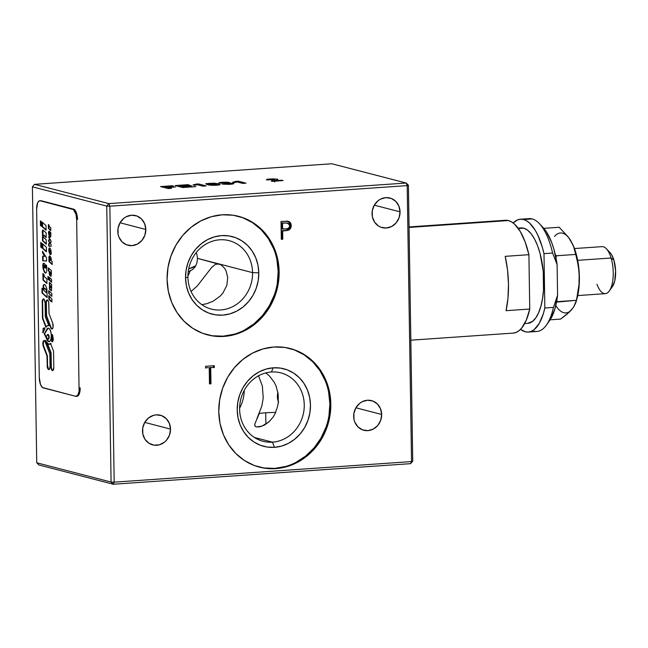 <?xml version="1.0" encoding="UTF-8"?>
<svg xmlns="http://www.w3.org/2000/svg" width="648" height="648" viewBox="0 0 648 648"><rect width="100%" height="100%" fill="white"/><g stroke="black" fill="none" stroke-linecap="round" stroke-linejoin="round"><path stroke-width="0.97" d="M145.808 229.457A15.317 13.916 -75.5 0 1 127.964 245.252A15.317 13.916 -75.5 0 1 117.798 231.401A15.317 13.916 -75.5 0 1 135.651 215.598A15.317 13.916 -75.5 0 1 145.808 229.457L120.034 222.774L145.808 229.457L144.836 235.354L141.88 240.489L137.384 244.102L132.046 245.633L126.668 244.847L122.067 241.866L118.957 237.144L118.114 234.341L118.025 228.412L120.026 222.791L123.825 218.327L126.222 216.756L131.568 215.225L136.947 216.011L141.539 218.992L144.65 223.714L145.808 229.457M400.059 211.856A15.317 13.916 -75.5 0 1 382.215 227.651A15.317 13.916 -75.5 0 1 372.049 213.799A15.317 13.916 -75.5 0 1 389.902 198.005A15.317 13.916 -75.5 0 1 400.059 211.856L374.285 205.173L400.059 211.856L399.087 217.752L396.131 222.888L391.635 226.5L386.297 228.031L380.919 227.246L378.473 226.006L374.544 222.078L372.365 216.74L372.276 210.811L374.277 205.189L378.076 200.726L380.473 199.155L385.819 197.624L391.198 198.41L395.79 201.39L398.901 206.113L400.059 211.856M278.567 402.392L277.409 396.649L277.895 392.396A15.317 13.916 104.5 0 0 277.409 396.649L278.413 396.908L277.409 396.649A15.317 13.916 104.5 0 0 278.332 401.768M381.672 414.469A15.317 13.916 -75.5 0 1 363.828 430.264A15.317 13.916 -75.5 0 1 353.662 416.413A15.317 13.916 -75.5 0 1 371.515 400.618A15.317 13.916 -75.5 0 1 381.672 414.469L355.898 407.795L381.672 414.469L380.7 420.366L377.744 425.501L373.248 429.114L367.91 430.645L362.532 429.859L357.931 426.878L354.821 422.156L353.978 419.361L353.889 413.424L355.89 407.803L359.689 403.34L362.086 401.768L367.432 400.237L372.811 401.023L377.403 404.004L380.514 408.726L381.672 414.469M170.513 429.089A15.317 13.916 -75.5 0 1 152.669 444.884A15.317 13.916 -75.5 0 1 142.503 431.025A15.317 13.916 -75.5 0 1 160.356 415.23A15.317 13.916 -75.5 0 1 170.513 429.089L144.739 422.407L170.513 429.089L169.541 434.978L166.585 440.122L164.487 442.163L159.481 444.779L154.013 445.16L148.927 443.24L144.998 439.312L142.819 433.974L142.73 428.045L144.731 422.423L148.53 417.96L153.544 415.336L156.273 414.858L161.652 415.643L166.244 418.624L169.355 423.346L170.513 429.089M258.949 467.005A61.268 55.663 104.5 0 0 329.864 403.696L330.82 403.947A61.268 55.663 -75.5 0 1 259.427 467.127A61.268 55.663 -75.5 0 1 218.773 411.699A61.268 55.663 -75.5 0 1 290.166 348.519A61.268 55.663 -75.5 0 1 330.82 403.947L329.864 403.696L328.973 415.635M271.391 372.001A35.348 32.108 104.5 0 0 239.614 409.317A35.348 32.108 104.5 0 0 272.492 442.163L274.469 447.331A40.055 36.393 -75.5 0 1 237.217 410.111A40.055 36.393 -75.5 0 1 273.221 367.821L271.391 372.001A35.348 32.108 -75.5 0 1 280.803 372.867A35.348 32.108 -75.5 0 1 303.985 410.022A35.348 32.108 -75.5 0 1 272.492 442.163A35.348 32.108 -75.5 0 1 263.072 441.296A35.348 32.108 -75.5 0 1 239.89 404.141A35.348 32.108 -75.5 0 1 271.391 372.001L273.221 367.821A40.055 36.393 -75.5 0 1 310.473 405.041A40.055 36.393 -75.5 0 1 274.469 447.331L272.492 442.163L254.413 437.481L272.492 442.163A35.348 32.108 104.5 0 0 304.26 404.846A35.348 32.108 104.5 0 0 271.391 372.001M254.656 424.983L255.255 426.408L256.292 426.919L261.938 426.173L269.114 421.735L273.156 417.053L269.114 421.735L264.344 425.104L259.726 426.821L256.292 426.919L255.255 426.408L254.696 424.327L259.273 413.456A18.849 2.292 179.1 0 1 265.721 412.784L265.899 424.197L265.721 412.784A18.849 2.292 179.1 0 1 275.667 412.452M207.263 334.797A61.268 55.663 104.5 0 0 278.178 271.488L279.134 271.739A61.268 55.663 -75.5 0 1 207.741 334.919A61.268 55.663 -75.5 0 1 167.087 279.491A61.268 55.663 -75.5 0 1 238.48 216.311A61.268 55.663 -75.5 0 1 279.134 271.739L278.178 271.488L277.287 283.427M187.928 275.991A35.348 32.108 104.5 0 0 190.212 270.888L192.707 269.463L195.072 266.919L196.871 263.104L197.51 258.366L252.566 272.638A35.348 32.108 104.5 0 0 219.696 239.792A35.348 32.108 104.5 0 0 187.928 277.109A35.348 32.108 104.5 0 0 220.798 309.955A35.348 32.108 104.5 0 0 252.566 272.638L258.787 272.832A40.055 36.393 -75.5 0 1 222.782 315.122A40.055 36.393 -75.5 0 1 185.531 277.903L187.928 277.109A35.348 32.108 -75.5 0 1 229.117 240.659A35.348 32.108 -75.5 0 1 252.566 272.638A35.348 32.108 -75.5 0 1 211.378 309.088A35.348 32.108 -75.5 0 1 187.928 277.109L185.531 277.903A40.055 36.393 -75.5 0 1 221.535 235.613A40.055 36.393 -75.5 0 1 258.787 272.832L252.566 272.638L219.21 263.987L215.517 264.311L211.872 267.17L197.195 286.084L191.063 291.438M201.828 304.657L207.012 303.661L213.071 301.255L220.158 296.152L223.009 292.904L226.832 285.379L227.723 277.587L226.071 270.913L224.621 268.296L221.106 264.813L197.51 258.366L196.871 263.104L195.072 266.919L192.707 269.463L188.22 271.763M195.332 265.988L188.698 268.863L192.561 267.592L195.866 265.599M277.765 179.763L277.53 179.156L277.911 179.69L275.206 180.654L281.613 180.209L275.206 180.654L275.214 181.14L275.206 180.654L277.765 179.763L277.53 179.156L270.159 178.986C266.879 179.229 265.801 179.553 266.927 179.966L270.386 179.771C269.665 179.593 269.989 179.439 271.366 179.318L274.412 179.431L273.229 180.209C271.601 180.598 271.123 180.986 271.812 181.375L283.079 180.59L281.613 180.209L281.621 180.695L281.613 180.209L283.079 180.59L271.812 181.375L271.439 180.938L273.229 180.209L273.245 181.27L273.229 180.209L274.639 179.707L274.655 181.173L274.639 179.707M271.391 181.051L271.812 181.375M266.458 179.65L272.241 178.872L277.53 179.156M229.862 183.497L226.727 183.335L230.056 183.554L228.768 184.372L225.253 183.821L225.269 184.397L225.253 183.821L222.118 184.105L229.959 184.299C233.28 184.04 234.39 183.7 233.272 183.287L228.347 183.044L229.222 182.461L226.776 182.209L222.28 182.299C219.405 182.517 218.352 182.809 219.129 183.182L222.458 183.019M226.039 182.72L222.475 182.906L226.039 182.72L224.645 183.133L225.52 183.457L224.645 183.133L226.039 182.72L226.29 183.376M218.87 182.939L222.28 182.299L222.296 183.028L222.28 182.299L226.233 182.193L226.776 182.209L226.792 183.335L226.776 182.209L229.554 182.598L228.355 183.319L232.211 183.117L233.272 183.287L233.28 183.854L233.272 183.287L233.782 183.562L233.272 183.287M195.882 184.121L198.539 183.943L206.169 185.919L198.539 183.943L198.555 185.036L198.539 183.943L192.983 184.972L194.449 185.344L197.421 184.737L202.848 186.146L206.169 185.919L202.848 186.146L197.421 184.737L194.449 185.344L192.983 184.972L195.899 184.178L195.915 185.117M168.156 188.552L171.469 188.317L168.245 187.483L175.535 186.98L166.973 187.151L165.119 186.673L173.51 186.089L172.247 185.757L160.534 186.575L168.156 188.552L160.534 186.575L172.247 185.757L172.247 186.179L172.247 185.757L173.51 186.089L165.119 186.673L165.135 187.766L165.119 186.673L166.973 187.151L166.99 188.244L166.973 187.151L175.535 186.98L168.245 187.483L168.261 188.544L168.245 187.483L171.469 188.317L168.156 188.552M182.744 187.539L195.777 186.632L184.785 186.98L182.631 186.422L191.476 185.814L190.204 185.482L181.367 186.089L179.698 185.66L189.208 185.004L187.936 184.672L175.114 185.563L182.744 187.539L175.114 185.563L187.936 184.672L187.936 185.093L187.936 184.672L189.208 185.004L179.698 185.66L179.723 186.754L179.698 185.66L181.367 186.089L181.383 187.183L181.367 186.089L191.476 185.814L182.631 186.422L182.655 187.515L182.631 186.422L184.793 187.394L184.785 186.98L195.777 186.632L182.744 187.539M216.691 184.559L215.225 184.056L216.732 184.631L215.501 185.288L210.584 184.38L210.592 185.19L210.584 184.38L209.11 183.87L209.126 184.996L209.069 183.797L210.308 183.546L215.225 184.056L210.535 183.53L209.069 183.781L209.085 184.988M209.11 183.87L212.925 184.842L216.732 184.648L216.74 185.215L219.915 184.745L218.538 183.829L213.767 183.141L205.886 183.684L207.255 184.599C208.842 185.19 212.009 185.401 216.764 185.215L210.155 185.142L205.683 183.927M209.069 184.988L209.037 183.214L209.069 184.988M213.775 183.724L213.767 183.141L213.775 183.724M218.554 185.044L218.538 183.829L218.554 185.044M235.661 181.367L238.318 181.189L245.948 183.165L238.318 181.189L238.334 182.282L238.318 181.189L232.762 182.218L234.228 182.59L237.2 181.983L242.627 183.392L245.948 183.165L242.627 183.392L237.2 181.983L234.228 182.59L232.762 182.218L235.678 181.424L235.694 182.363M113.27 484.242L114.186 482.153L111.083 482.055L113.27 484.242L114.186 482.153L411.537 461.57L407.195 185.612L109.852 206.194L114.186 482.153L411.537 461.57L410.621 463.66L412.736 461.174L411.537 461.57L410.621 463.66L412.736 461.174L411.537 461.57L407.195 185.612L109.852 206.194L114.186 482.153L111.083 482.055L113.27 484.242L38.929 464.972L36.734 462.785L111.083 482.055L106.75 206.096L32.4 186.827L34.514 184.34L108.864 203.61L106.75 206.096L109.852 206.194L108.864 203.61L106.75 206.096L109.852 206.194L108.864 203.61L406.207 183.028L331.865 163.758L34.514 184.34L108.864 203.61L406.207 183.028L407.195 185.612L408.402 185.215L406.207 183.028L407.195 185.612L408.402 185.215L412.736 461.174L408.402 185.215L406.207 183.028L331.865 163.758L34.514 184.34L32.4 186.827L36.734 462.785L32.4 186.827L106.75 206.096L111.083 482.055L36.734 462.785L38.929 464.972L113.27 484.242L410.621 463.66L113.27 484.242M208.283 367.627L205.643 367.813M214.269 365.691L205.619 366.29L214.269 365.691L214.294 367.521L214.269 365.691M213.322 365.756L213.346 367.278L214.294 367.521L209.758 367.521L214.294 367.521L209.758 367.521L210.009 383.551L210.965 383.802L210.713 367.772L210.965 383.802L209.482 383.592M209.482 383.899L210.965 383.802L209.482 383.899L209.231 367.878L209.482 383.899M196.717 253.449L197.51 258.366L196.717 253.449M274.282 295.051L269.268 305.921L262.448 315.617L254.073 323.765L244.474 330.059M234.025 334.247L223.114 336.174L212.163 335.761M242.708 217.704L252.485 222.653L261.095 229.627L268.207 238.359L273.545 248.516M276.915 259.702L278.178 271.488A61.268 55.663 104.5 0 0 238.002 216.189M185.531 277.903L186.349 285.606L188.552 292.92L192.043 299.562L196.7 305.273L202.322 309.833L208.713 313.065L215.622 314.855L222.782 315.122L229.919 313.867L236.747 311.129L243.024 307.014L248.5 301.685L252.963 295.342L256.235 288.239L258.204 280.633L258.787 272.832L257.961 265.121L255.758 257.807L252.266 251.173L247.617 245.462L241.988 240.902L235.597 237.662L228.687 235.88L221.535 235.613L214.399 236.868L207.562 239.606L201.285 243.721L195.818 249.051L191.354 255.385L188.074 262.497L186.106 270.094L185.531 277.903M239.614 408.2A35.348 32.108 104.5 0 0 244.231 390.404M273.156 417.053L275.165 413.537L277.733 405.891L278.324 401.882L278.122 393.83L276.105 386.111L274.363 382.474L269.479 376.01L265.874 372.9M258.414 375.508L262.351 385.989L263.234 397.929L261.873 405.94L256.932 418.608M325.968 427.259L320.954 438.129L314.134 447.833L305.759 455.981L296.168 462.267M285.711 466.455L274.801 468.383L263.849 467.969M294.403 349.92L304.171 354.861L312.781 361.835L319.893 370.567L325.239 380.724M328.601 391.91L329.864 403.696A61.268 55.663 104.5 0 0 289.688 348.397M273.221 367.821L266.085 369.077L259.249 371.814L252.971 375.929L247.504 381.259L243.041 387.593L239.768 394.705L237.8 402.311L237.217 410.111L238.043 417.822L240.246 425.137L243.737 431.77L248.386 437.481L254.016 442.041L260.407 445.273L267.308 447.063L274.469 447.331L281.605 446.075L288.441 443.337L294.71 439.223L300.186 433.893L304.649 427.559L307.921 420.447L309.89 412.849L310.473 405.041L309.647 397.329L307.444 390.023L303.953 383.381L299.303 377.671L293.674 373.11L287.283 369.878L280.382 368.088L273.221 367.821M282.649 230.98L283.832 230.899L281.702 230.737L282.649 230.98L282.779 239.225L281.831 238.974L281.702 230.737L288.012 230.315C290.134 229.538 291.203 227.95 291.227 225.553L290.272 225.31C290.247 227.699 289.178 229.287 287.064 230.064L289.462 228.307L290.272 225.31L291.227 225.553C291.13 223.236 290.053 221.802 288.004 221.251L281.021 221.462L281.305 239.323L282.779 239.225L281.305 239.323L281.021 221.462L288.344 221.333L290.361 222.734L291.171 224.791L290.928 227.553L289.348 229.651L286.975 230.558L282.649 230.98M287.048 221C289.105 221.551 290.174 222.985 290.272 225.31L289.794 223.106L287.728 221.203M289.753 225.666C289.3 228.031 287.89 229.141 285.509 228.987L281.669 228.898L282.617 228.849L281.669 228.898L281.58 222.944L285.541 222.985L281.58 222.944L285.541 222.985L282.528 223.196L282.625 229.149L287.671 228.639L289.389 227.197L289.721 225.285L288.83 223.584L285.541 222.985L287.874 223.082L289.753 225.666M287.874 223.082L287.372 223.001M281.297 239.015L281.831 238.974L281.297 239.015M288.392 229.4L288.976 228.906M289.891 227.513L290.101 226.873M290.061 223.803L289.794 223.106M218.773 411.699L219.664 399.767L222.677 388.136L227.683 377.266L234.511 367.57L242.879 359.421L252.477 353.128L262.934 348.94L273.845 347.02L284.788 347.433L295.35 350.163L305.127 355.112L313.737 362.086L320.849 370.818L326.187 380.975L329.557 392.153L330.82 403.947L329.929 415.878L326.924 427.51L321.91 438.38L315.09 448.076L306.715 456.224L297.116 462.518L286.667 466.706L275.756 468.625L264.805 468.212L254.243 465.483L244.466 460.534L235.856 453.56L228.752 444.828L223.406 434.678L220.036 423.492L218.773 411.699M167.087 279.491L167.978 267.551L170.983 255.928L175.997 245.057L182.817 235.362L191.192 227.213L200.791 220.919L211.24 216.732L222.151 214.812L233.102 215.217L243.664 217.955L253.441 222.904L262.043 229.878L269.155 238.61L274.501 248.759L277.871 259.945L279.134 271.739L278.243 283.67L275.23 295.302L270.224 306.172L263.396 315.868L255.029 324.016L245.43 330.302L234.973 334.49L224.062 336.417L213.119 336.004L202.557 333.274L192.78 328.325L184.17 321.351L177.058 312.62L171.72 302.462L168.35 291.276L167.087 279.491M205.651 368.121L205.619 366.29M205.886 183.684L214.196 183.165L220.118 184.534M219.915 184.745L216.764 185.215M233.782 183.562L229.433 184.34L222.118 184.105L230.202 183.684L230.218 184.283M226.727 183.335L225.52 183.457M222.669 183.011L219.129 183.182M274.412 179.431L270.03 179.788M270.386 179.771L266.927 179.966M577.724 295.569L605.321 293.657A23.563 9.42 -94 0 0 611.08 258.017L577.676 260.326L611.08 258.017A23.563 9.42 86 0 1 609.258 291.017A23.563 9.42 86 0 1 596.962 284.253M609.258 291.017L612.457 286.546A18.849 7.533 -94 0 0 613.907 260.14L611.08 258.017L613.907 260.14L615.6 270.734L614.733 281.021L612.433 286.586M610.1 252.688L611.615 254.713L613.907 260.14A18.849 7.533 -94 0 0 610.116 252.704L606.334 248.711A23.563 9.42 86 0 1 611.08 258.017A23.563 9.42 -94 0 0 602.065 246.637L574.476 248.549M576.194 301.49L577.06 298.299A40.055 16.014 -94 0 0 579.385 277.15L579.247 283.006L577.741 294.597L575.878 302.551L573.601 307.128L569.576 311.882L560.625 319.083L550.144 319.812L560.625 319.083L566.911 314.304L571.828 309.477M556.543 302.106L576.469 300.332L573.601 307.128L569.957 311.291M555.96 257.783L556.438 255.766L575.748 254.429L578.324 265.615L579.385 277.15A40.055 16.014 -94 0 0 573.44 245.94L577.198 259.986L579.069 271.334L579.247 283.006L576.469 300.332L557.159 301.668L556.835 300.502M572.549 243.972L568.409 237.192L559.184 227.27L543.81 228.339L559.184 227.27L568.409 237.192L573.221 245.414M554.534 236.423A40.055 16.014 -94 0 1 570.742 240.619L574.047 247.552L575.748 254.429L556.438 255.766L555.312 254.713M577.044 298.364L578.996 287.299L579.166 271.925L576.898 256.713L573.415 245.876M570.742 240.619L568.806 237.832M555.798 305.564A40.055 16.014 -94 0 0 571.82 309.485M526.152 219.324A56.554 22.607 86 0 1 532.13 218.911A56.554 22.607 86 0 1 539.339 223.592A56.554 22.607 86 0 1 552.606 253.06L557.102 264.595A51.84 20.728 -94 0 0 543.121 227.578L546.207 231.49L551.691 242.498L553.927 249.286L557.102 264.595L557.58 295.269L553.457 307.403A56.554 22.607 86 0 1 546.369 325.126L549.561 320.655A51.84 20.728 -94 0 0 557.58 295.269L553.457 307.403L544.838 307.994A56.554 22.607 86 0 1 528.298 332.051L536.917 331.46A56.554 22.607 -94 0 0 553.457 307.403L544.838 307.994L543.988 253.651L552.606 253.06A56.554 22.607 -94 0 0 532.13 218.911A56.554 22.607 -94 0 0 529.108 218.619L520.49 219.218A56.554 22.607 86 0 1 523.511 219.51L532.13 218.911L523.511 219.51A56.554 22.607 86 0 1 543.988 253.651L552.606 253.06L557.102 264.595L557.58 295.269L554.866 309.047L550.395 319.415M528.298 332.051A56.554 22.607 86 0 1 520.538 329.33L525.277 331.768L528.306 332.051L531.271 331.347L534.106 329.654L539.217 323.433L543.291 313.851L544.838 307.994L543.988 253.651L542.238 246.945L537.832 235.167L535.256 230.299L529.57 223.05L526.557 220.798L523.511 219.51L520.482 219.218L517.525 219.931L513.175 222.985A56.554 22.607 86 0 1 520.49 219.218M524.645 323.571L527.699 323.36A47.831 19.124 -94 0 0 543.656 277.49A47.831 19.124 -94 0 0 523.649 228.161L518.335 228.533L523.649 228.161A47.831 19.124 -94 0 0 521.089 227.918L518.044 228.128M508.429 220.555L409.066 227.432L508.429 220.555A56.554 22.607 -94 0 0 505.408 220.263L508.429 220.555L511.475 221.843L514.48 224.095L520.174 231.344L525.091 241.793L528.906 254.696A56.554 22.607 -94 0 0 508.429 220.555M505.197 256.341L528.906 254.696L529.756 309.039L506.056 310.684A56.554 22.607 -94 0 0 505.197 256.341L507.538 270.03L508.486 284.253L507.983 298.096L506.056 310.684L529.756 309.039L526.322 320.072L521.689 328.042L519.024 330.691L516.181 332.392L513.224 333.096A56.554 22.607 -94 0 0 529.756 309.039L528.906 254.696L505.197 256.341M546.369 325.126A56.554 22.607 86 0 1 533.895 331.169M539.339 223.592L543.121 227.578A51.84 20.728 -94 0 0 541.25 225.828M521.016 227.926L523.649 228.161L527.44 230.056L531.109 233.693L534.527 238.95L537.548 245.616L540.067 253.433L543.226 271.293L543.518 289.818L542.554 298.436L540.894 306.18L538.601 312.749L535.766 317.901L532.486 321.416L527.618 323.36M48.341 328.188A6.772 2.705 -94 0 0 47.239 329.2L46.81 329.233A6.772 2.705 86 0 1 48.122 328.18A6.772 2.705 86 0 1 48.487 328.22A6.772 2.705 86 0 1 51.322 335.202A6.772 2.705 86 0 1 49.062 341.699A6.772 2.705 86 0 1 48.697 341.658L49.127 341.634A6.772 2.705 -94 0 0 49.272 341.658M47.174 334.911A2.325 0.931 86 0 1 47.628 334.546A2.325 0.931 86 0 1 47.75 334.562L48.543 334.797L49.07 336.182L48.908 338.637L48.252 339.139A2.325 0.931 -94 0 0 48.373 339.155A2.325 0.931 -94 0 0 49.151 336.928A2.325 0.931 -94 0 0 48.179 334.53L47.75 334.562L48.641 336.207L48.665 337.973L47.822 339.171A2.325 0.931 86 0 1 47.231 338.515L46.275 336.474L47.75 334.562A2.325 0.931 86 0 1 48.721 336.96A2.325 0.931 86 0 1 47.944 339.179A2.325 0.931 86 0 1 47.822 339.171L47.231 338.515M44.672 340.516L44.25 340.565A3.605 1.442 -94 0 0 43.732 346.364L43.303 346.397A3.605 1.442 86 0 1 42.898 342.622A3.605 1.442 86 0 1 44.048 340.532A3.605 1.442 86 0 1 44.242 340.548A3.605 1.442 86 0 1 45.287 341.861L49.855 353.784L44.801 340.961L43.821 340.589L42.93 342.411L43.303 346.397L43.732 346.364L47.409 355.963L47.563 365.585A3.605 1.442 -94 0 0 49.054 369.53M52.196 264.546L48.956 261.606L52.196 264.546L52.148 261.557L51.2 260.707L51.249 259.184L50.779 259.2L50.763 260.674L49.297 259.354L49.256 258.155L49.969 258.042L51.208 259.168L49.54 258.066L50.779 259.2L50.763 260.674L49.402 259.5L49.807 258.001M49.167 232.47L49.596 232.438L49.086 232.421L49.426 234.22L48.794 233.288L49.167 232.47M43.797 235.175L43.149 235.637L43.295 237.014L46.235 239.752L43.44 237.217A1.061 0.421 86 0 1 43.108 236.05A1.061 0.421 86 0 1 43.456 235.167A1.061 0.421 86 0 1 43.513 235.175A1.061 0.421 86 0 1 43.627 235.24L46.211 237.581L46.138 232.875L43.108 230.129L46.138 232.875L46.211 237.581L44.056 235.208A1.061 0.421 -94 0 0 43.951 235.143L43.513 235.175A1.061 0.421 86 0 1 43.627 235.24L46.211 237.16L44.056 235.208A1.061 0.421 -94 0 0 43.951 235.143A1.061 0.421 -94 0 0 43.894 235.143A1.061 0.421 -94 0 0 43.837 235.151M43.61 299.028A3.605 1.442 -94 0 0 42.614 302.195L42.185 302.227A3.605 1.442 86 0 1 43.392 299.003A3.605 1.442 86 0 1 43.586 299.028A3.605 1.442 86 0 1 45.101 302.981L44.153 299.441L43.035 299.149L42.274 300.883L42.436 318.281L42.865 318.249L46.186 326.908L42.865 318.249L42.614 302.195M45.919 327.37L42.436 318.281L45.919 327.37L47.207 325.814L48.446 325.62A9.396 3.758 86 0 1 48.884 325.79L45.32 316.823L48.884 325.79A9.396 3.758 86 0 0 48.446 325.62L48.446 325.62A9.396 3.758 86 0 0 47.944 325.571L48.373 325.539A9.396 3.758 -94 0 0 48.163 325.571M47.369 300.008A3.605 1.442 -94 0 0 46.373 303.167L45.943 303.199A3.605 1.442 86 0 1 47.15 299.975A3.605 1.442 86 0 1 47.345 300A3.605 1.442 86 0 1 48.859 303.961L49.013 313.575L52.691 323.174A3.605 1.442 86 0 1 53.096 326.948A3.605 1.442 86 0 1 51.945 329.038A3.605 1.442 86 0 1 50.706 327.702L46.138 315.787L46.575 315.754L51.135 327.677L50.706 327.702L51.621 328.577M36.636 209.166L37.649 202.848L38.856 201.139L40.297 200.807L73.451 209.579L75.946 214.18L76.667 219.542L77.525 219.486A9.428 3.767 -94 0 0 73.572 209.142L41.164 200.742L72.706 209.207A9.428 3.767 86 0 1 76.667 219.542L79.08 391.433L77.744 395.264L75.646 396.293L43.238 387.893A9.428 3.767 86 0 1 39.277 377.549L36.636 209.166A9.428 3.767 86 0 1 39.795 200.758A9.428 3.767 86 0 1 40.297 200.807L41.164 200.742A9.428 3.767 -94 0 0 40.662 200.694L39.795 200.758M46.373 303.167L46.575 315.754L51.135 327.677A3.605 1.442 -94 0 0 52.156 328.981M47.782 299.967L46.761 300.753M46.113 327.029A9.396 3.758 86 0 1 47.944 325.571M48.794 325.571A9.396 3.758 -94 0 0 48.373 325.539M44.015 298.995L43.003 299.773M48.244 325.555L48.875 325.588M43.951 284.496L43.141 285.541L43.149 289.397L41.966 288.32L42.039 292.993L47.142 297.618L46.891 288.846L47.142 297.618L42.039 292.993L47.142 297.197L42.468 292.961L42.404 288.716M44.858 284.699L45.392 285.112L44.315 284.488L43.578 285.509L43.554 289.024M46.291 292.321A1.417 0.567 -94 0 0 46.51 292.41A1.417 0.567 -94 0 0 46.988 291.106A1.417 0.567 -94 0 0 46.437 289.607L46.008 289.64A1.417 0.567 86 0 1 46.559 291.138A1.417 0.567 86 0 1 46.081 292.442A1.417 0.567 86 0 1 45.765 292.24L43.797 290.353L43.983 287.947L46.437 290.328L46.437 292.037L45.765 292.24M44.202 288.004L46.437 289.607L44.202 288.004M43.562 289.34L43.116 288.943M44.218 288.068L46.68 289.85L46.972 291.495L46.437 292.402M46.85 278.907L44.501 276.777L43.805 274.298L42.898 273.48L43.003 280.017L46.923 283.573L46.85 278.907L46.923 283.573L43.003 280.017L46.915 283.152L43.432 279.993L43.367 273.91M46.486 265.356L46.672 266.539L45.887 264.991L45.984 267.81L45.32 268.086L44.947 264.133L44.007 263.201L43.238 263.485L44.072 263.226M46.672 266.539L46.786 267.81L46.672 266.539M46.713 271.237L46.786 267.81M46.518 272.152L45.522 273.173L43.902 270.127L43.197 266.393L43.667 263.453L43.359 263.987L42.922 264.019L43.238 263.485L42.736 265.38L43.084 268.847L44.388 272.12L45.522 273.173M43.894 265.388L44.777 265.769L43.894 265.388L44.599 266.336L44.323 267.778L43.448 266.765L43.894 265.388M44.161 267.713L43.708 267.308M45.02 267.43L44.477 267.689M45.87 268.118L46.421 267.778L46.348 265.275M45.036 266.312L44.323 265.364L43.894 265.615M42.549 251.23L46.518 257.896L42.549 251.23L42.574 252.841L44.631 256.292L42.574 252.841L45.06 256.26L42.995 251.975M42.63 256.154L44.631 256.292L42.63 256.154L42.703 260.771L46.567 261.047L46.518 257.896L46.567 261.047L42.703 260.771L46.567 260.982L43.133 260.747L43.06 256.179M41.666 247.868L41.594 243.203L40.735 242.425L40.808 247.091L41.666 247.868L40.808 247.091L41.658 247.447L41.172 242.822M46.356 247.188L42.428 243.632L42.501 248.297L46.429 251.861L46.356 247.188L46.429 251.861L42.501 248.297L46.421 251.432L42.938 248.273L42.865 244.029M46.235 239.752L46.308 244.207L46.235 239.752M46.3 243.778L42.922 240.716L42.987 230.315L42.363 230.874L42.29 232.972L43.027 235.848L42.485 234.916L42.493 240.748L46.308 244.207M43.108 230.129L42.557 230.34L43.149 230.161M42.096 222.037L42.169 226.703L46.089 230.267L46.016 225.593L42.096 222.037L46.016 225.593L46.089 230.267L42.169 226.703L46.081 229.838L42.598 226.679L42.533 222.434M49.329 226.492L50.763 227.788L49.329 226.492L48.908 224.986L48.357 224.483L48.454 225.423L48.827 224.913M49.102 226.419L48.892 225.399L49.102 226.419L48.381 226.184L48.422 228.461L50.803 230.623L48.422 228.461L50.795 230.202L48.851 228.436L48.819 226.436M48.673 226.444L48.454 225.423L48.673 226.444M50.374 232.251L50.204 234.22L49.653 231.417L49.046 231.174L48.479 232.073L48.673 234.6L49.961 237.176L49.645 236.86L50.358 237.192L50.884 236.05L50.738 232.47M49.823 232.689L49.297 234.163M49.029 233.92L49.434 232.397M49.353 231.206L48.892 232.535M48.989 233.879L50.406 237.152M50.892 233.572L50.406 234.049M49.248 232.729L49.823 232.64M50.058 233.944L49.426 234.22M49.775 242.311L50.99 242.336L49.775 242.311L51.022 244.401L49.775 242.311L50.99 242.393L49.775 242.311M48.551 236.706L50.965 240.764L48.551 236.706L49.904 240.011L48.6 239.922L48.624 241.331L50.39 243.551L48.657 243.486L48.697 246.159L51.054 246.264L49.127 246.127L49.086 243.518M48.989 237.452L50.333 239.979L49.872 239.946M49.029 239.954L49.054 241.299L50.39 243.551M49.378 251.74L50.406 254.526L50.99 254.502L49.977 254.551L48.859 251.254L48.843 248.84L49.459 247.852L49.969 248.111L49.216 249.901M50.585 249.229L49.969 248.111M51.071 251.043L50.512 252.761L49.135 251.448L49.289 249.877L50.957 251.894L50.649 252.825L49.264 251.635M50.941 252.736L50.884 250.144M49.475 250.136L51.062 251.003M51.322 252.509L50.657 252.825M50.763 257.159L50.05 256.187M49.329 258.058L49.71 255.992L48.94 256.932L49.515 256.333L48.94 256.932L48.956 261.606L52.188 264.125L49.386 261.581L49.353 259.443M49.758 256.009L49.086 256.365L49.637 255.976M49.783 258.009L51.322 259.33M51.305 260.577L50.763 260.674M48.333 267.859L51.435 270.678L48.333 267.859L48.373 270.848L48.333 267.859M49.588 271.698L48.811 270.815L48.77 268.256L48.811 270.815L48.373 270.848L49.183 271.585L49.41 274.582L49.912 275.684L51.095 276.283L51.435 270.678M51.467 272.889L50.981 272.857L50.965 274.136L49.41 272.363L49.742 271.723L51.484 274.064M49.742 271.723L51.411 272.824L49.742 271.723M49.572 272.913L50.058 275.092L51.111 276.259M49.888 271.86L51.508 272.962M48.47 276.923L48.519 279.758L48.47 276.923L47.952 276.445L47.992 279.288L48.519 279.758M49.183 277.231L51.573 279.393L49.183 277.231L49.232 280.074L49.661 280.041L49.621 277.627M51.613 281.807L49.661 280.041L51.613 281.807M51.613 282.236L49.232 280.074L51.613 282.236L51.573 279.393M51.702 287.226L49.807 285.088L49.766 282.714M51.629 290.709L49.872 289.113L49.831 286.886M51.233 287.728L51.662 287.704M49.378 285.112L51.5 286.619L49.378 285.112L51.273 287.258L50.949 287.898L49.394 286.489L49.434 289.146L51.451 290.847L51.654 284.423L49.329 282.317L49.378 285.112M48.689 290.644L51.791 293.463L48.689 290.644L48.73 293.487L51.832 295.877L48.73 293.487L48.689 290.644M49.127 291.049L49.159 293.463L49.127 291.049M51.84 296.306L48.73 293.487L51.84 296.306L51.791 293.463M50.18 300.348L49.394 299.044L49.216 296.695L48.965 299.068L50.163 300.826L51.929 301.96L50.585 300.324M48.803 298.226L48.762 295.658L48.803 298.226M50.099 297.108L49.127 295.99M52.326 334.441L51.646 341.553L52.115 341.731L52.934 341.01L53.347 339.139L52.326 334.441A9.396 3.758 86 0 1 51.646 341.553L52.075 341.52A9.396 3.758 -94 0 0 52.82 335.696L52.075 341.52L52.545 341.699M44.25 340.565L43.359 342.379L43.465 345.457L47.409 355.963L46.98 355.995L47.264 367.011L48.649 369.571L49.661 368.793L50.05 366.371A3.605 1.442 86 0 1 48.843 369.587A3.605 1.442 86 0 1 47.134 365.61L47.563 365.585L48.519 369.125M46.98 355.995L43.303 346.397L46.98 355.995M46.348 341.626L48.446 344.153L50.593 343.537L53.557 351.289L50.593 343.537A9.396 3.758 86 0 1 49.24 344.307A9.396 3.758 86 0 1 46.348 341.626L50.674 352.747L51.103 352.714L51.322 366.557A3.605 1.442 -94 0 0 52.812 370.51M51.322 366.557L51.103 352.714L47.345 343.262L51.103 352.714L50.674 352.747L51.354 369.23L51.84 370.13L52.958 370.421L53.808 367.343A3.605 1.442 86 0 1 52.601 370.567A3.605 1.442 86 0 1 50.892 366.59L51.322 366.557L50.892 366.59L50.674 352.747L45.733 340.313M52.277 370.097L51.791 369.198M48.875 344.129L51.022 343.513M49.459 344.282A9.396 3.758 -94 0 0 49.677 344.282A9.396 3.758 -94 0 0 50.698 343.829M44.501 327.831L43.262 329.2L43.262 332.724M45.004 328.965L42.825 332.756L45.004 328.965L44.072 327.864L43.149 328.398L42.825 332.756M48.025 328.325L44.615 333.769L48.697 341.658A6.772 2.705 86 0 1 46.972 339.763L47.401 339.73A6.772 2.705 -94 0 0 49.127 341.634M44.185 333.793L47.401 339.73L44.185 333.793L47.239 329.2L44.185 333.793L47.79 341.051L48.697 341.658L49.742 341.423L50.933 339.269L51.338 335.648L50.811 331.792L49.548 328.998L48.487 328.22L47.596 328.358L44.185 333.793M76.148 396.341L77.015 396.284A9.428 3.767 -94 0 0 80.174 387.869L79.315 387.925A9.428 3.767 86 0 1 76.148 396.341A9.428 3.767 86 0 1 75.646 396.293L42.493 387.52L40.5 384.458L39.277 377.549M53.808 367.343L53.557 351.289M50.05 366.371L49.855 353.784M51.929 301.96L51.88 299.117L49.685 296.501M51.249 259.184L50.973 257.702M50.99 254.502L51.233 252.68M51.054 246.321L51.022 244.401M50.99 242.393L50.965 240.764M50.803 230.623L50.763 227.788M40.468 225.496L41.326 226.274L41.253 221.608L40.395 220.83L40.468 225.496M46.891 288.846L45.392 285.112M45.32 316.823L45.101 302.981M52.691 323.174L49.013 313.575L48.73 302.559L47.912 300.413L46.794 300.129L45.943 303.199L46.138 315.787L51.192 328.601L52.31 328.892L53.071 327.159L52.691 323.174M40.832 221.227L41.318 225.852M258.471 466.884L259.427 467.127M206.785 334.676L207.741 334.919M274.703 179.601L274.744 181.942M237.524 216.059L238.48 216.311M289.219 348.268L290.166 348.519M513.216 333.096L410.832 340.184M505.408 220.263L409.058 226.938M49.491 341.666L49.062 341.699M48.56 328.155L48.122 328.18M47.944 339.179L48.373 339.155M44.477 340.5L44.048 340.532M43.829 298.979L43.392 299.003M47.588 299.951L47.15 299.975M46.51 292.41L46.081 292.442M43.456 235.167L43.894 235.143M49.046 232.421L49.475 232.389M49.418 258.017L49.847 257.985M51.403 274.112L50.965 274.136M49.677 344.282L49.24 344.307M47.628 334.546L48.057 334.522"/></g></svg>
